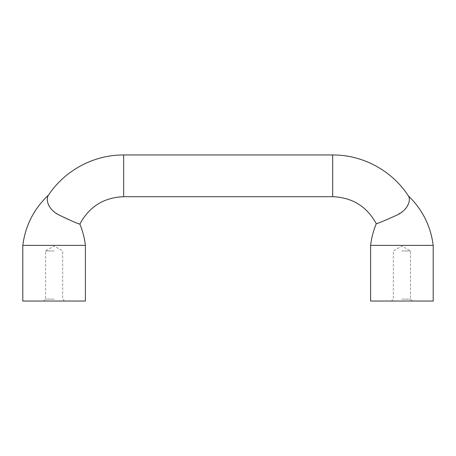 <?xml version="1.0" encoding="UTF-8"?>
<svg xmlns="http://www.w3.org/2000/svg" width="456" height="456" viewBox="0 0 456 456"><rect width="100%" height="100%" fill="white"/><g stroke="black" fill="none" stroke-linecap="round" stroke-linejoin="round"><path stroke-width="0.34" stroke-dasharray="2.28 1.71" d="M401.896 250.954L410.451 250.954L401.896 250.954M401.896 299.153L410.451 299.153L401.896 299.153M22.8 301.04L85.403 301.04M54.104 299.153L45.549 299.153L54.104 299.153M79.88 224.073C80.564 224.073 64.552 219.524 54.099 211.618C50.81 209.03 48.701 206.266 47.766 203.308C47.122 199.625 47.384 196.861 48.564 195.02M22.8 245.391L85.403 245.391M376.274 223.702L380.401 222.232C384.459 220.875 389.527 218.709 395.603 215.739L401.901 211.875C409.613 207.269 410.252 198.748 408.325 195.846M370.597 245.391L433.2 245.391M370.597 301.04L433.2 301.04M401.896 301.04L412.332 301.04L401.896 301.04M54.104 250.954L45.549 250.954L54.104 250.954M123.656 196.701L123.656 154.96M332.68 196.701L332.68 154.966M412.332 301.04L410.451 299.153L410.451 250.954L401.896 246.018L393.346 250.954L393.346 299.153L391.465 301.04M64.535 301.04L62.654 299.153L62.654 250.954L54.104 246.018L45.549 250.954L45.549 299.153L43.668 301.04"/><path stroke-width="0.68" d="M123.656 154.96L123.656 196.701C103.848 197.482 89.256 206.608 79.88 224.073C78.358 223.959 71.592 221.023 59.576 215.272C48.393 210.17 45.178 199.471 48.564 195.02C64.883 170.282 94.016 154.738 123.656 154.96L332.68 154.96L332.68 196.701C352.317 197.459 366.846 206.46 376.274 223.702C377.665 223.577 384.26 220.841 396.059 215.5C407.539 210.74 411.466 200.024 408.325 195.846C392.097 170.641 362.651 154.732 332.68 154.966M22.8 245.391L22.8 301.04L85.403 301.04L85.403 245.391L22.8 245.391C25.376 225.526 33.961 208.734 48.564 195.02M370.597 245.391L370.597 301.04L433.2 301.04L433.2 245.391L370.597 245.391C371.486 237.912 373.378 230.685 376.274 223.702M85.403 245.391C84.531 238.049 82.69 230.941 79.88 224.073M433.2 245.391C430.698 225.971 422.404 209.452 408.325 195.846M123.656 196.701L332.68 196.701"/></g></svg>
